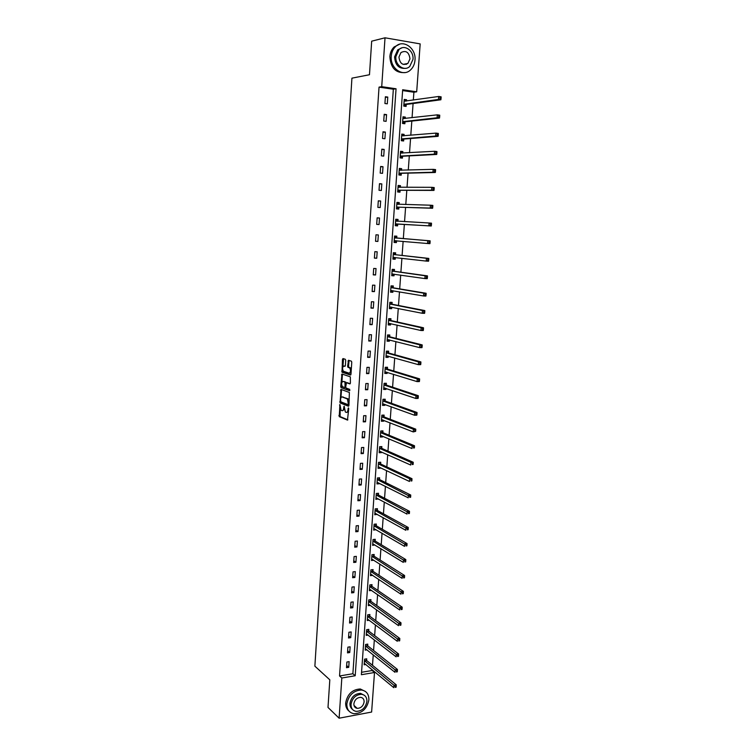 <?xml version="1.0" encoding="UTF-8"?>
<svg xmlns="http://www.w3.org/2000/svg" width="756" height="756" viewBox="0 0 756 756"><rect width="100%" height="100%" fill="white"/><g stroke="black" fill="none" stroke-linecap="round" stroke-linejoin="round"><path stroke-width="1.13" d="M339.898 404.517L339.255 416.65L347.486 420.09L348.714 408.712L348.431 407.89L347.968 409.828C347.751 411.718 347.184 412.578 346.276 412.407L345.341 411.982L344.188 406.218L343.678 408.108C343.46 409.988 342.903 410.848 342.014 410.678L341.098 410.262L339.898 404.517M356.567 707.786L355.859 707.937M345.709 360.423L345.312 359.28L342.997 358.561L342.468 359.412L342.014 372.226L350.444 375.061L350.982 374.22L351.757 362.304L351.455 361.207L348.497 360.262L347.628 366.188L347.93 367.293L349.707 367.945C350.916 370.497 350.718 372.235 349.092 373.18L343.356 371.215C342.166 368.711 342.364 366.981 343.952 366.027L344.859 366.32L345.388 365.469L345.709 360.423M339.113 718.2L328 707.436L329.814 679.824L314.874 666.168L351.927 78.161L369.476 74.731L371.678 41.174L385.021 37.8L420.175 43.895L416.688 91.797L402.674 89.747L361.387 674.711L374.503 672.5L371.621 712.048L339.113 718.2L341.825 678L355.207 675.751L396.059 88.773L381.723 86.666L385.021 37.8M339.548 675.968L352.882 673.738L393.337 89.217L379.039 87.129L339.548 675.968L341.825 678M379.039 87.129L381.723 86.666M341.013 389.387L340.058 402.929L348.393 406.208L348.932 405.396L349.385 392.477L341.013 389.387M340.729 386.505L341.995 374.012L350.33 376.828L350.397 383.065L349.858 383.906L346.456 382.716L345.719 386.883L346.031 387.998L349.716 389.359L349.555 390.729L341.041 387.611L340.729 386.505L341.636 386.496L341.712 385.324M348.733 667.331L349.121 661.642L346.891 662.001L346.503 667.69L348.733 667.331L346.654 665.535M349.745 652.532L350.132 646.815L347.902 647.155L347.514 652.872L349.745 652.532L347.656 650.793M350.765 637.658L351.153 631.922L348.922 632.243L348.525 637.988L350.765 637.658L348.667 635.976M351.786 622.717L352.183 616.953L349.943 617.255L349.546 623.029L351.786 622.717L349.678 621.082M352.816 607.711L353.203 601.908L350.964 602.201L350.567 608.004L352.816 607.711L350.699 606.123M353.846 592.619L354.243 586.798L351.994 587.072L351.597 592.902L353.846 592.619L351.72 591.097M354.885 577.461L355.282 571.612L353.033 571.867L352.636 577.726L354.885 577.461L352.75 575.987M355.925 562.237L356.331 556.359L354.073 556.596L353.676 562.483L355.925 562.237L353.789 560.82M356.974 546.928L357.38 541.022L355.122 541.249L354.715 547.155L356.974 546.928L354.819 545.567M358.023 531.553L358.429 525.618L356.17 525.817L355.764 531.761L358.023 531.553L355.868 530.249M359.081 516.102L359.487 510.139L357.219 510.319L356.813 516.291L359.081 516.102L356.917 514.845M360.149 500.576L360.555 494.585L358.287 494.745L357.871 500.746L360.149 500.576L357.966 499.376M361.217 484.974L361.623 478.945L359.355 479.096L358.939 485.125L361.217 484.974L359.024 483.831M362.285 469.287L362.7 463.239L360.423 463.371L360.007 469.429L362.285 469.287L360.092 468.21M363.362 453.534L363.778 447.457L361.5 447.561L361.084 453.647L363.362 453.534L361.16 452.513M364.449 437.705L364.865 431.591L362.578 431.676L362.162 437.8L364.449 437.705L362.237 436.732M365.535 421.791L365.961 415.649L363.664 415.715L363.249 421.867L365.535 421.791L363.315 420.884M366.632 405.802L367.057 399.631L364.761 399.678L364.335 405.859L366.632 405.802L364.401 404.951M367.737 389.727L368.163 383.528L365.857 383.557L365.431 389.765L367.737 389.727L365.488 388.943M368.843 373.577L369.268 367.35L366.962 367.359L366.537 373.596L368.843 373.577L366.584 372.85M369.949 357.352L370.383 351.086L368.068 351.077L367.643 357.352L369.949 357.352L367.69 356.69M371.064 341.041L371.498 334.747L369.183 334.71L368.758 341.013L371.064 341.041L368.796 340.436M372.188 324.645L372.623 318.323L370.308 318.267L369.873 324.607L372.188 324.645L369.901 324.107M373.313 308.174L373.757 301.814L371.432 301.738L370.998 308.108L373.313 308.174L371.026 307.701M374.447 291.618L374.891 285.22L372.557 285.135L372.122 291.532L374.447 291.618L372.15 291.202M375.59 274.976L376.025 268.55L373.7 268.437L373.256 274.872L375.59 274.976L373.275 274.626M376.734 258.25L377.178 251.795L374.844 251.663L374.4 258.127L376.734 258.25L374.409 257.966M377.887 241.438L378.331 234.946L375.987 234.795L375.543 241.287L377.887 241.438L375.552 241.221M379.039 224.541L379.493 218.021L377.14 217.841L376.696 224.371L379.039 224.541M380.202 207.56L380.655 201.011L378.302 200.812L377.858 207.371L380.202 207.56M381.374 190.493L381.827 183.906L379.474 183.689L379.021 190.285L381.374 190.493M382.545 173.341L382.999 166.717L380.646 166.471L380.192 173.105L382.545 173.341M383.727 156.095L384.18 149.442L381.818 149.178L381.364 155.84L383.727 156.095M384.917 138.764L385.371 132.073L383.008 131.78L382.545 138.48L384.917 138.764M386.108 121.347L386.571 114.619L384.199 114.307L383.736 121.036L386.108 121.347M387.308 103.837L387.771 97.07L385.39 96.74L384.927 103.506L387.308 103.837M361.566 672.282L372.122 670.525L372.179 669.731M372.5 665.299L373.247 654.847M373.568 650.472L374.333 639.897M374.645 635.579L375.42 624.881M375.723 620.61L376.507 609.78M376.809 605.565L377.603 594.613M377.905 590.455L378.709 579.37M379.002 575.269L379.814 564.061M380.107 560.016L380.92 548.667M381.213 544.679L382.045 533.207M382.328 529.276L383.16 517.662M383.443 513.797L384.294 502.05M384.568 498.242L385.428 486.354M385.692 482.611L386.562 470.582M386.836 466.896L387.705 454.734M387.97 451.115L388.858 438.811M389.113 435.248L390.02 422.802M390.266 419.306L391.183 406.719M391.428 403.288L392.345 390.559M392.591 387.185L393.517 374.315M393.763 371.007L394.698 357.985M394.934 354.744L395.889 341.58M396.116 338.404L397.08 325.089M397.306 321.98L398.27 308.514M398.497 305.471L399.48 291.854M399.697 288.886L400.689 275.108M400.897 272.207L401.909 258.278M402.107 255.452L403.128 241.362M403.326 238.612L404.356 224.4M404.555 221.631L405.585 207.399M405.783 204.536L406.813 190.314M407.03 187.346L408.06 173.133M408.278 170.062L409.308 155.868M409.535 152.703L410.555 138.518M410.791 135.239L411.822 121.073M412.058 117.69L413.088 103.544M413.334 100.057L413.901 92.232L402.617 90.578M366.622 660.338L366.736 658.816L364.553 659.166L364.146 664.808L365.904 664.524M367.671 645.652L367.785 644.121L365.592 644.462L365.195 650.122L367.01 649.839M368.72 630.891L368.834 629.361L366.641 629.682L366.235 635.371L368.134 635.087M369.779 616.074L369.892 614.524L367.69 614.826L367.284 620.544L369.268 620.27M370.837 601.171L370.95 599.621L368.748 599.905L368.342 605.65L370.412 605.386M371.905 586.202L372.018 584.653L369.816 584.917L369.4 590.691L371.565 590.427M372.982 571.167L373.086 569.599L370.884 569.854L370.468 575.656L372.68 575.354M374.059 556.057L374.163 554.488L371.952 554.715L371.546 560.546L373.757 560.187M375.137 540.871L375.25 539.293L373.039 539.51L372.623 545.369L374.844 544.953M376.223 525.618L376.337 524.031L374.116 524.229L373.7 530.117L375.94 529.635M377.32 510.291L377.433 508.693L375.203 508.873L374.787 514.789L377.036 514.25M378.416 494.887L378.529 493.281L376.299 493.441L375.883 499.385L378.132 498.79M379.521 479.408L379.635 477.792L377.395 477.943L376.979 483.916L379.21 483.764L379.247 483.245M380.627 463.853L380.74 462.237L378.501 462.36L378.076 468.361L380.315 468.229L380.353 467.633M381.742 448.223L381.856 446.598L379.616 446.701L379.191 452.731L381.421 452.627L381.478 451.946M382.857 432.517L382.971 430.882L380.731 430.977L380.296 437.034L382.545 436.94L382.593 436.184M383.982 416.736L384.095 415.101L381.846 415.167L381.421 421.253L383.67 421.177L383.727 420.336M385.116 400.878L385.229 399.234L382.98 399.281L382.545 405.396L384.795 405.339L384.861 404.413M386.25 384.946L386.363 383.283L384.105 383.32L383.67 389.463L385.929 389.425L386.004 388.414M387.384 368.928L387.507 367.265L385.248 367.274L384.804 373.455L387.072 373.436L387.148 372.339M388.537 352.835L388.65 351.162L386.392 351.153L385.947 357.361L388.215 357.361L388.3 356.18M389.69 336.666L389.803 334.984L387.535 334.946L387.1 341.192L389.359 341.211L389.453 339.935M390.843 320.412L390.965 318.72L388.697 318.673L388.244 324.938L390.521 324.985L390.616 323.625M392.005 304.073L392.128 302.372L389.85 302.305L389.406 308.609L391.684 308.675L391.788 307.219M393.177 287.658L393.3 285.948L391.022 285.863L390.568 292.194L392.846 292.279L392.959 290.739M394.358 271.158L394.481 269.448L392.194 269.334L391.74 275.704L394.027 275.808L394.141 274.173M395.539 254.583L395.662 252.854L393.366 252.721L392.912 259.119L395.199 259.242L395.322 257.522L392.959 258.495M396.72 237.923L396.843 236.184L394.556 236.033L394.093 242.459L396.39 242.61L396.513 240.871M397.921 221.168L398.043 219.429L395.738 219.259L395.284 225.713L397.58 225.883L397.703 224.145M396.891 203.024L399.13 204.356L399.244 202.589L396.938 202.391L396.475 208.892L398.781 209.072L398.903 207.324M400.33 187.346L400.444 185.664L398.138 185.447L397.675 191.977L399.981 192.185L400.104 190.427M401.54 170.261L401.663 168.654L399.348 168.408L398.885 174.976L401.19 175.203L401.313 173.436M402.768 153.081L402.872 151.55L400.557 151.294L400.094 157.891L402.409 158.136L402.532 156.36M403.997 135.815L404.101 134.37L401.786 134.086L401.313 140.71L403.628 140.985L403.761 139.208M405.235 118.465L405.329 117.095L403.005 116.793L402.532 123.455L404.857 123.748L404.989 121.952M406.473 101.02L406.567 99.735L404.243 99.405L403.761 106.105L406.095 106.426L406.218 104.621M413.901 92.232L416.688 91.797M372.122 670.525L374.503 672.5M352.882 673.738L355.207 675.751M393.337 89.217L396.059 88.773M372.68 575.401L370.724 574.097M373.757 560.309L371.763 559.034M374.834 545.142L372.803 543.904M375.921 529.909L373.842 528.69M377.008 514.6L375.458 513.371M378.104 499.215L375.968 498.081L376.668 498.006M379.21 483.764L377.064 482.678M380.315 468.229L378.161 467.208M381.421 452.627L379.266 451.653M382.545 436.94L380.372 436.023M383.67 421.177L381.487 420.317M384.795 405.339L382.602 404.536M385.929 389.425L383.727 388.678M387.072 373.436L384.861 372.746M388.215 357.361L385.995 356.737M389.359 341.211L387.138 340.644M390.521 324.985L388.282 324.466M391.684 308.675L389.435 308.221M392.846 292.279L390.587 291.882M394.027 275.808L391.759 275.467M395.199 259.242L392.922 258.977M396.39 242.61L394.103 242.402M379.493 218.021L377.14 217.898M398.043 219.429L395.738 219.306M380.655 201.011L378.293 200.954M399.244 202.589L396.928 202.532M381.827 183.906L379.455 183.925M400.444 185.664L398.119 185.674M382.999 166.717L380.618 166.802M401.663 168.654L399.329 168.72M384.18 149.442L381.789 149.594M402.872 151.55L400.529 151.691M385.371 132.073L382.971 132.3M404.101 134.37L401.748 134.577M386.571 114.619L384.152 114.912M405.329 117.095L402.967 117.369M387.771 97.07L385.343 97.439M406.567 99.735L404.195 100.076M342.591 410.659L344.33 409.45M346.872 412.389L348.535 411.425M340.219 408.533L340.087 416.575L347.883 419.845M349.234 400.765L348.081 398.818L342.194 396.957C341.306 396.815 340.748 397.675 340.54 399.555L340.965 402.901L348.781 405.981M341.551 389.586L340.899 397.883M340.663 401.757L347.977 404.621L348.346 404.044L347.429 398.998L342.194 396.957M348.1 404.611L348.979 404.602M343.101 396.938L342.572 396.947M341.91 382.252L342.383 374.834L341.476 374.844M342.553 374.201L342.383 374.834M350.226 383.708L347.221 382.706M349.858 390.493L341.117 387.658M342.978 381.487C341.381 382.413 341.192 384.142 342.402 386.656L344.547 387.478L345.067 386.656L344.982 382.215L343.479 381.487M344.708 387.478L345.738 387.374M346.172 382.81L344.887 382.158M343.885 381.478L345.804 382.149M341.636 386.496L342.024 387.648M344.49 366.027L345.199 366.131M350.009 373.171L351.096 372.396M351.304 369.24L350.623 367.945L349.442 367.803M349.064 360.442L348.544 366.188L348.847 367.284L350.359 367.794M342.695 369.986L342.931 372.217L350.803 374.872M343.564 358.741L342.903 366.764M364.26 663.286L393.81 687.686L393.989 685.229L396.248 684.823L366.858 660.668L365.828 658.967M395.293 686.401L395.218 687.384L396.125 687.223L396.201 686.24L395.293 686.401L364.439 660.687M396.125 687.223L395.218 687.384M396.248 684.823L396.201 686.24M346.843 703.912C346.777 709.43 349.13 712.691 353.912 713.692C362.039 713.418 367.029 708.816 368.881 699.886C368.966 694.188 366.48 690.899 361.444 690.011C353.477 690.511 348.61 695.142 346.843 703.912M365.394 691.457L360.272 688.981C352.315 689.472 347.448 694.093 345.69 702.844C345.52 706.416 346.617 709.156 348.979 711.065M352.476 709.383C350.671 708.022 349.83 706.01 349.962 703.335C351.238 697.013 354.753 693.677 360.508 693.346L364.288 695.265M351.02 704.327C350.973 708.325 352.683 710.678 356.152 711.387C362.001 711.16 365.583 707.833 366.915 701.417C366.972 697.325 365.195 694.953 361.595 694.31C355.83 694.651 352.305 697.986 351.02 704.327M364.108 701.927C364.146 699.3 363.012 697.779 360.706 697.353C356.983 697.561 354.706 699.706 353.865 703.808C353.836 706.387 354.942 707.909 357.201 708.363C360.952 708.202 363.258 706.057 364.108 701.927M354.989 707.276L355.981 707.238M391.239 56.284C389.992 68.276 402.939 77.358 410.442 70.024C413.107 67.577 414.628 64.288 414.987 60.178C416.348 48.186 403.128 38.811 395.52 46.636C392.997 49.093 391.57 52.306 391.239 56.284M399.574 44.226L394.141 46.957C391.617 49.414 390.2 52.618 389.869 56.587C390.635 67.851 395.624 73.171 404.819 72.576M405.566 68.333C398.837 68.909 395.18 65.082 394.604 56.842L397.713 49.868L401.795 47.893M395.879 56.568C394.963 65.214 404.318 71.801 409.743 66.462L412.993 59.374C413.967 50.718 404.469 43.98 398.988 49.575L395.879 56.568M409.979 58.873C409.043 52.192 406.038 50.085 400.964 52.551L398.941 57.069C399.877 63.712 402.863 65.838 407.89 63.428L409.979 58.873M406.303 64.392L406.898 63.636M365.299 648.601L394.972 672.292L395.161 669.825L397.429 669.438L367.907 645.974L366.849 644.263M396.465 670.997L396.39 671.98L397.297 671.829L397.373 670.837L396.465 670.997L365.488 645.993M397.297 671.829L396.39 671.98M397.429 669.438L397.373 670.837M366.348 633.84L396.153 656.832L396.342 654.346L398.61 653.978L368.966 631.213L367.879 629.502M397.647 655.509L397.571 656.501L398.478 656.35L398.554 655.357L397.647 655.509L366.528 631.213M398.478 656.35L397.571 656.501M398.61 653.978L398.554 655.357M367.397 619.003L397.325 641.286L397.524 638.782L399.792 638.442L370.015 616.376L368.919 614.656M398.828 639.945L398.752 640.946L399.669 640.804L399.744 639.803L398.828 639.945L367.586 616.376M399.669 640.804L398.752 640.946M399.792 638.442L399.744 639.803M368.455 604.101L398.516 625.666L398.705 623.152L400.982 622.821L371.083 601.474L369.958 599.754M400.019 624.305L399.943 625.307L400.86 625.174L400.935 624.173L400.019 624.305L368.644 601.455M400.86 625.174L399.943 625.307M400.982 622.821L400.935 624.173M369.514 589.132L399.707 609.96L399.896 607.437L402.183 607.134L372.15 586.505L370.998 584.775M401.219 608.58L401.143 609.591L402.06 609.468L402.135 608.457L401.219 608.58L369.703 586.476M402.06 609.468L401.143 609.591M402.183 607.134L402.135 608.457M370.582 574.087L400.907 594.178L401.096 591.646L403.383 591.353L373.218 571.46L372.046 569.722M402.428 592.78L402.343 593.8L403.26 593.677L403.335 592.666L402.428 592.78L370.771 571.423M403.26 593.677L402.343 593.8M403.383 591.353L403.335 592.666M371.65 558.977L402.107 578.321L402.305 575.779L404.592 575.505L374.296 556.34L373.095 554.592M403.638 576.904L403.553 577.924L404.469 577.811L404.545 576.79L403.638 576.904L371.848 556.293M404.469 577.811L403.553 577.924M404.592 575.505L404.545 576.79M372.727 543.791L403.326 562.388L403.515 559.827L405.811 559.572L375.382 541.154L374.154 539.397M404.847 560.943L404.772 561.973L405.688 561.869L405.764 560.839L404.847 560.943L372.925 541.088M405.688 561.869L404.772 561.973M405.811 559.572L405.764 560.839M373.814 528.529L404.536 546.371L404.734 543.791L407.03 543.564L376.45 525.883L375.212 524.125M406.066 544.906L405.991 545.936L406.908 545.841L406.993 544.811L406.066 544.906L374.003 525.817M406.908 545.841L405.991 545.936M407.03 543.564L406.993 544.811M374.9 513.192L405.764 530.268L405.953 527.679L408.259 527.471L377.565 510.555L376.271 508.788M407.295 528.784L407.219 529.824L408.145 529.729L408.221 528.699L407.295 528.784L375.089 510.47M408.145 529.729L407.219 529.824M408.259 527.471L408.221 528.699M375.997 497.788L406.993 514.08L407.191 511.481L409.497 511.292L378.661 495.152L377.339 493.366M408.533 512.577L408.457 513.617L409.374 513.541L409.459 512.502L408.533 512.577L376.186 495.048M409.374 513.541L408.457 513.617M409.497 511.292L409.459 512.502M377.064 482.63L377.887 482.564M377.093 482.3L408.221 497.817L408.42 495.208L410.735 495.029L379.767 479.663L378.406 477.877M409.771 496.295L409.695 497.344L410.621 497.268L410.697 496.229L409.771 496.295L377.282 479.55M410.621 497.268L409.695 497.344M410.735 495.029L410.697 496.229M378.17 467.123L379.096 467.038M378.189 466.745L409.469 481.468L409.667 478.841L411.982 478.69L380.873 464.108L379.484 462.303M411.018 479.928L410.943 480.977L411.869 480.92L411.944 479.862L378.387 463.976M411.869 480.92L410.943 480.977M411.982 478.69L411.944 479.862M379.276 451.54L380.306 451.417M379.304 451.105L410.716 465.044L410.914 462.398L413.239 462.266L381.988 448.469L380.561 446.664M412.275 463.475L412.19 464.534L413.116 464.477L413.201 463.419L379.503 448.336M413.116 464.477L412.19 464.534M413.239 462.266L413.201 463.419M380.381 435.881L381.515 435.73M380.419 435.399L411.973 448.525L412.171 445.87L414.496 445.756L383.112 432.763L381.638 430.939M413.532 446.938L413.456 447.996L414.382 447.949L414.468 446.89L380.618 432.612M414.382 447.949L413.456 447.996M414.496 445.756L414.468 446.89M381.496 420.147L382.744 419.949M381.534 419.618L413.23 431.922L413.428 429.257L415.762 429.162L384.237 416.972L382.716 415.138M414.798 430.315L414.713 431.383L415.649 431.345L415.734 430.277L413.428 429.257L381.733 416.811M415.649 431.345L413.23 431.922L414.713 431.383M415.762 429.162L415.734 430.277M382.621 404.337L383.972 404.091M382.659 403.751L414.496 415.233L414.704 412.559L417.029 412.483L385.371 401.105L383.802 399.262M416.074 413.608L415.989 414.675L416.925 414.647L417.01 413.579L414.704 412.559L382.857 400.935M416.925 414.647L416.83 415.167L414.496 415.233L415.989 414.675M417.029 412.483L417.01 413.579M383.746 388.452L385.21 388.149M384.105 383.339L384.832 383.311M383.793 387.809L415.772 398.459L415.98 395.766L418.314 395.719L386.505 385.163L384.917 383.33M417.35 396.805L417.265 397.883L418.2 397.864L418.285 396.787L415.98 395.766L383.991 384.974M418.2 397.864L418.106 398.412L415.772 398.459L417.265 397.883M418.314 395.719L418.285 396.787M384.88 372.491L386.448 372.122M385.239 367.35L385.796 367.274M384.927 371.791L417.047 381.6L417.255 378.898L419.599 378.869L387.648 369.145L386.051 367.35M418.635 379.928L418.55 381.005L419.495 380.996L419.571 379.918L417.255 378.898L385.125 368.937M419.495 380.996L419.391 381.572L417.047 381.6L418.55 381.005M419.599 378.869L419.571 379.918M386.014 356.445L387.696 356.01M386.07 355.689L418.342 364.657L418.54 361.935L420.894 361.926L388.792 353.043L387.195 351.285M419.93 362.956L419.845 364.042L420.79 364.042L420.865 362.956L418.54 361.935L386.269 352.825M420.79 364.042L420.686 364.647L418.342 364.657L419.845 364.042M420.894 361.926L420.865 362.956M387.157 340.323L388.953 339.813M387.526 335.135L388.338 335.144L387.545 334.955M387.214 339.51L419.637 347.618L419.845 344.878L422.188 344.897L389.945 336.864L388.338 335.144M421.224 345.898L421.149 346.995L422.084 346.995L422.169 345.898L419.845 344.878L387.422 336.637M422.084 346.995L421.98 347.637L419.637 347.618L421.149 346.995M422.188 344.897L422.169 345.898M388.31 324.116L390.209 323.53M388.678 318.909L389.491 318.928L388.688 318.748M388.367 323.247L420.931 330.495L421.139 327.745L423.492 327.783L391.107 320.61L389.491 318.928M422.538 328.747L422.453 329.852L423.398 329.862L423.473 328.765L421.139 327.745L388.575 320.364M423.398 329.862L423.284 330.533L420.931 330.495L422.453 329.852M423.492 327.783L423.473 328.765M389.463 307.834L391.485 307.163M389.831 302.598L390.644 302.627L389.841 302.466M389.529 306.908L422.235 313.277L422.453 310.508L424.806 310.574L392.269 304.262L390.644 302.627M423.851 311.51L423.766 312.615L424.711 312.644L424.796 311.529L422.453 310.508L389.737 304.006M424.711 312.644L424.598 313.334L422.235 313.277L423.766 312.615M424.806 310.574L424.796 311.529M390.625 291.466L392.761 290.701M390.994 286.212L391.816 286.24L391.003 286.108M390.691 290.484L423.558 295.974L423.766 293.196L426.129 293.281L393.441 287.847L391.816 286.24M425.165 294.178L425.08 295.294L426.025 295.322L426.11 294.216L423.766 293.196L390.899 287.573M426.025 295.322L425.921 296.059L423.558 295.974L425.08 295.294M426.129 293.281L426.11 294.216M391.788 275.023L394.037 274.154M392.166 269.741L392.978 269.779L392.166 269.665M391.863 273.984L424.872 278.577L425.089 275.779L427.452 275.883L394.623 271.338L392.978 269.779M426.497 276.753L426.412 277.877L427.357 277.915L427.442 276.8L425.089 275.779L392.071 271.054M427.357 277.915L427.244 278.68L424.872 278.577L426.412 277.877M427.452 275.883L427.442 276.8M393.337 253.184L394.159 253.232L393.337 253.137M393.035 257.399L426.204 261.085L426.422 258.278L428.794 258.41L395.804 254.753L394.159 253.232M427.83 259.242L427.745 260.366L428.69 260.423L428.775 259.299L426.422 258.278L393.243 254.451M428.69 260.423L428.576 261.217L426.204 261.085L427.745 260.366M428.794 258.41L428.775 259.299M394.141 241.892L396.626 240.795M394.519 236.543L395.341 236.6L394.519 236.534M394.216 240.729L427.537 243.508L427.754 240.682L430.126 240.833L396.985 238.083L395.341 236.6M429.172 241.636L429.087 242.77L430.032 242.827L430.117 241.703L427.754 240.682L394.434 237.771M430.032 242.827L429.918 243.659L427.537 243.508L429.087 242.77M430.126 240.833L430.117 241.703M396.144 225.25L395.322 225.194L397.996 224.022L431.26 226.006L428.879 225.827L429.096 222.992L395.615 220.998M395.7 219.826L397.987 221.243L395.69 221.064M398.034 221.272L395.7 221.073M395.407 223.974L428.879 225.827L431.383 225.146L431.468 224.012L430.514 223.937L430.429 225.08M430.514 223.937L429.096 222.992L431.478 223.171L431.468 224.012M431.383 225.146L431.26 226.006M396.503 208.458L399.187 207.191L432.612 208.259L430.23 208.061L430.447 205.207L396.815 204.148M396.513 208.42L397.335 208.486M396.598 207.135L430.23 208.061L432.744 207.371L432.829 206.227L431.874 206.142L431.789 207.286M431.874 206.142L430.447 205.207L432.838 205.405L432.829 206.227M432.744 207.371L432.612 208.259M397.703 191.627L400.396 190.285L433.982 190.417L431.591 190.2L431.808 187.327L398.015 187.204M397.703 191.551L398.535 191.627M398.091 186.137L400.236 187.346M397.798 190.21L431.591 190.2L434.105 189.491L434.19 188.348L433.235 188.253L433.15 189.406M433.235 188.253L431.808 187.327L434.199 187.554L434.19 188.348M434.105 189.491L433.982 190.417M398.903 174.712L401.606 173.285L435.343 172.481L432.952 172.236L433.169 169.353L399.225 170.185M398.903 174.608L399.735 174.693M399.291 169.155L401.351 170.261M399.007 173.2L432.952 172.236L435.475 171.527L435.56 170.374L434.605 170.27L434.52 171.423M434.605 170.27L433.169 169.353L435.569 169.599L435.56 170.374M435.475 171.527L435.343 172.481M400.104 157.711L402.825 156.209L436.722 154.451L434.322 154.177L434.539 151.276L400.434 153.071M400.113 157.579L400.945 157.664M400.5 152.098L402.466 153.099M400.217 156.105L434.322 154.177L436.855 153.459L436.94 152.296L435.985 152.192L435.891 153.355M435.985 152.192L434.539 151.276L436.94 151.559L436.94 152.296M436.855 153.459L436.722 154.451M401.313 140.616L404.054 139.038L438.102 136.326L435.702 136.023L435.919 133.113L401.653 135.872M401.332 140.455L402.164 140.55M401.719 134.946L403.581 135.853M401.436 138.924L435.702 136.023L438.244 135.296L438.329 134.133L437.365 134.01L437.28 135.173M437.365 134.01L435.919 133.113L438.329 133.406L438.329 134.133M438.244 135.296L438.102 136.326M402.532 123.445L405.282 121.782L439.491 118.097L437.091 117.775L437.308 114.846L402.882 118.588M402.551 123.247L403.383 123.351M402.939 117.719L404.715 118.522M402.664 121.659L437.091 117.775L439.633 117.038L439.727 115.866L438.763 115.734L438.669 116.906M438.763 115.734L437.308 114.846L439.718 115.167L439.727 115.866M439.633 117.038L439.491 118.097M404.063 106.142L406.52 104.432L440.89 99.773L438.48 99.423L438.707 96.475L404.11 101.209M403.78 105.953L404.611 106.067M404.167 100.387L405.849 101.115M403.893 104.3L438.48 99.423L441.031 98.677L441.126 97.496L440.162 97.354L440.068 98.535M440.162 97.354L438.707 96.475L441.117 96.825L441.126 97.496M441.031 98.677L440.89 99.773M340.162 405.055L339.538 405.074M348.705 408.438L348.062 408.457M344.396 406.737L343.763 406.756M344.339 408.089L343.678 408.108M348.639 409.809L347.968 409.828M340.162 416.622L339.255 416.65M339.775 415.45L338.868 415.479M341.041 402.948L340.134 402.967M340.654 401.795L339.746 401.814M341.4 390.19L340.493 390.2M349.017 404.025L348.346 404.044M349.111 402.579L348.44 402.598M348.081 398.818L347.165 398.837M347.373 382.706L346.456 382.716M345.728 386.647L345.067 386.656M345.964 383.311L345.284 383.32M344.859 366.027L343.952 366.027M348.951 367.34L348.034 367.34M348.544 366.188L347.628 366.188M348.875 361.122L347.958 361.122M343.016 372.264L342.109 372.273M342.629 371.12L341.721 371.13M343.385 359.412L342.468 359.412M366.858 660.668L364.675 661.018M366.688 660.451L364.505 660.801M367.907 645.974L365.724 646.304M367.737 645.766L365.545 646.096M368.966 631.213L366.773 631.534M368.786 631.005L366.594 631.326M370.015 616.376L367.822 616.679M369.845 616.178L367.652 616.48M371.083 601.474L368.881 601.767M370.903 601.275L368.711 601.568M372.15 586.505L369.949 586.769M371.971 586.306L369.769 586.58M373.218 571.46L371.016 571.716M373.048 571.271L370.837 571.527M374.296 556.34L372.084 556.577L374.296 556.34M374.125 556.161L371.914 556.397M375.382 541.154L373.162 541.372M375.203 540.975L372.991 541.192M376.469 525.892L374.248 526.091M376.29 525.713L374.069 525.911M377.565 510.555L375.335 510.744M377.386 510.385L375.165 510.565M378.661 495.152L376.431 495.312M378.482 494.982L376.252 495.142M379.767 479.663L377.537 479.814M379.588 479.502L377.357 479.644M380.873 464.108L378.643 464.231M380.693 463.948L378.454 464.071M381.988 448.469L379.748 448.582M381.808 448.317L379.569 448.421M383.112 432.763L380.863 432.848M382.923 432.612L380.684 432.697M384.237 416.972L381.988 417.047M384.048 416.83L381.808 416.896M385.371 401.105L383.112 401.162M385.182 400.964L382.933 401.02M386.505 385.163L384.246 385.201M386.316 385.031L384.057 385.059M387.648 369.145L385.38 369.155M387.459 369.013L385.201 369.022M388.792 353.043L386.524 353.043M388.603 352.92L386.344 352.91M389.945 336.864L387.677 336.836M389.756 336.741L387.488 336.713M391.107 320.61L388.83 320.563M390.918 320.487L388.641 320.44M392.269 304.262L389.992 304.195M392.08 304.148L389.803 304.082M391.343 290.465L390.776 290.436M393.441 287.847L391.164 287.752M393.252 287.734L390.975 287.649L393.29 287.771M392.742 273.965L391.939 273.937M394.623 271.338L392.336 271.234M394.424 271.234L392.137 271.13M394.405 257.418L393.12 257.342M395.804 254.753L393.507 254.621M395.605 254.649L393.318 254.526M396.598 240.814L394.301 240.673M396.985 238.083L394.698 237.932M397.788 224.088L395.492 223.918M397.996 224.022L395.69 223.852M398.988 207.267L396.683 207.078M399.187 207.191L396.891 207.002M398.27 204.328L396.891 204.214M400.189 190.361L397.883 190.153M400.396 190.285L398.091 190.068M398.922 187.346L398.091 187.271M401.398 173.37L399.092 173.133M401.606 173.285L399.3 173.058M399.896 170.308L399.3 170.242M402.617 156.294L400.302 156.038M402.825 156.209L400.51 155.953M400.982 153.184L400.51 153.128M403.846 139.132L401.521 138.858M404.054 139.038L401.729 138.754M405.074 121.877L402.75 121.584M405.282 121.782L402.957 121.48M406.303 104.545L403.978 104.215M406.52 104.432L404.186 104.111M340.087 416.575L339.189 416.603M340.965 402.901L340.058 402.929M348.346 398.979L347.429 398.998M345.889 382.205L344.982 382.215M341.939 387.592L341.041 387.611M350.623 367.945L349.707 367.945M348.847 367.284L347.93 367.293M342.931 372.217L342.014 372.226M353.997 705.414L357.201 708.363M360.508 693.346L361.595 694.31M361.444 690.011L360.272 688.981M403.137 64.392L407.89 63.428M397.713 49.868L398.988 49.575M395.52 46.636L394.141 46.957M375.373 541.145L373.152 541.362M376.45 525.883L374.229 526.082M377.537 510.536L375.307 510.725M378.624 495.123L376.394 495.284M379.72 479.635L377.49 479.786M380.816 464.071L378.586 464.203M381.922 448.431L379.682 448.544M383.037 432.715L380.788 432.81M384.152 416.925L381.903 417M385.276 401.058L383.018 401.105M386.401 385.106L384.142 385.144M387.535 369.089L385.276 369.098M388.669 352.986L386.41 352.976M389.822 336.798L387.545 336.77M390.965 320.535L388.697 320.487M392.128 304.195L389.85 304.129M394.452 271.262L392.166 271.149M395.634 254.668L393.337 254.545"/></g></svg>
